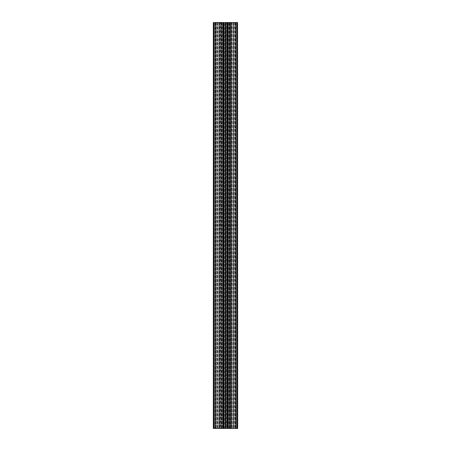 <?xml version="1.0" encoding="UTF-8"?>
<svg xmlns="http://www.w3.org/2000/svg" width="451" height="451" viewBox="0 0 451 451"><rect width="100%" height="100%" fill="white"/><g stroke="black" fill="none" stroke-linecap="round" stroke-linejoin="round"><path stroke-width="0.34" stroke-dasharray="2.25 1.69" d="M228.059 428.45L228.059 22.55L237.553 22.55L237.553 428.45L223.065 428.45L227.935 428.45L227.569 428.45L227.569 22.55L221.34 22.55L223.431 22.55L222.941 22.55L222.941 428.45L223.065 22.55M213.447 428.45L213.932 428.45L213.447 428.45L213.447 22.55L213.323 428.45L213.447 22.55L213.932 22.55L213.323 22.55L213.323 428.45L222.941 428.45M213.932 22.55L215.431 22.55L213.932 22.55L214.056 428.45L213.932 22.55M215.431 22.55L215.555 428.45L214.056 428.45L215.431 428.45L215.431 22.55M217.219 22.55L215.679 22.55L217.664 22.55L217.219 22.55L217.219 428.45L219.411 428.45L215.679 428.45L217.219 428.45L217.219 22.55M219.073 22.55L217.664 22.55L219.209 22.55L219.073 428.45L219.073 22.55M219.411 22.55L219.411 428.45M213.447 22.55L222.941 22.55M227.569 428.45L227.569 22.55L227.693 428.45L221.464 428.45L221.464 22.55L223.307 22.55L221.34 22.55L221.464 428.45L223.307 428.45L221.34 428.45L223.431 428.45L223.431 22.55M229.452 22.55L227.71 22.55L229.66 22.55L229.452 428.45L229.452 22.55M227.569 22.55L228.059 22.55M237.677 22.55L237.068 22.55L237.553 22.55L237.553 428.45L236.944 428.45L237.192 22.55L237.192 428.45L237.677 428.45L237.677 22.55M237.068 22.55L235.569 22.55L237.068 22.55L237.068 428.45L237.068 22.55M235.569 22.55L235.445 428.45L236.944 428.45L235.569 428.45L235.569 22.55M233.781 22.55L235.321 22.55L233.336 22.55L233.781 22.55L233.781 428.45L231.588 428.45L235.321 428.45L233.781 428.45L233.781 22.55M231.927 22.55L233.336 22.55L231.791 22.55L231.927 428.45L231.927 22.55M231.588 22.55L231.588 428.45M236.256 22.55L232.49 22.55L236.865 22.55L235.687 22.55L236.865 22.55L236.065 22.55L236.865 22.55L236.865 428.45L233.455 428.45L236.865 428.45L236.065 428.45L236.865 428.45L236.865 22.55L236.865 428.45L236.865 22.55L236.865 428.45L236.865 22.55L236.865 428.45L236.865 22.55L236.865 428.45L236.865 22.55L236.093 22.55L236.093 428.45L236.093 22.55L236.093 428.45L236.093 22.55L233.455 22.55L233.455 428.45L231.143 428.45L233.455 428.45L233.455 22.55L231.053 22.55L232.49 22.55L231.143 22.55L231.143 428.45L228.894 428.45L231.143 428.45L231.143 22.55L227.625 22.55L231.053 22.55L231.053 428.45L231.053 22.55L231.053 428.45L231.053 22.55L228.894 22.55L228.894 428.45L226.205 428.45L228.894 428.45L228.894 22.55L222.106 22.55L227.625 22.55L227.53 428.45L227.53 22.55L227.53 428.45L227.53 22.55L228.099 22.55L228.099 428.45L230.027 428.45L228.099 428.45L228.099 22.55L230.472 22.55L228.353 22.55L230.027 22.55L230.027 428.45L234.757 428.45L230.027 428.45L230.027 22.55L234.915 22.55L230.472 22.55L230.472 428.45L230.472 22.55L230.472 428.45L230.472 22.55L230.472 428.45L230.472 22.55L231.713 22.55L231.713 428.45L231.713 22.55L233.984 22.55L233.984 428.45L233.984 22.55L234.757 22.55L234.757 428.45L236.256 428.45L234.757 428.45L234.757 22.55L235.687 22.55L234.915 22.55L234.915 428.45L234.915 22.55L235.687 22.55L235.687 428.45L235.687 22.55L236.256 22.55L236.256 428.45L236.256 22.55M214.744 22.55L218.51 22.55L214.135 22.55L215.313 22.55L214.744 22.55L214.744 428.45L214.135 428.45L217.545 428.45L214.135 428.45L215.313 428.45L214.744 428.45L214.744 22.55M218.51 22.55L219.947 22.55L218.51 22.55L218.51 428.45L219.857 428.45L217.545 428.45L218.51 428.45L218.51 22.55M219.947 22.55L222.106 22.55L219.947 22.55L219.947 428.45L222.106 428.45L219.857 428.45L219.947 22.55M222.647 22.55L220.528 22.55L222.647 22.55L222.647 428.45L220.973 428.45L223.268 428.45L222.647 428.45L222.647 22.55M220.528 22.55L216.085 22.55L220.528 22.55L220.528 428.45L216.243 428.45L220.973 428.45L220.528 428.45L220.528 22.55M216.085 22.55L215.313 22.55L216.085 22.55L216.085 428.45L215.313 428.45L216.243 428.45L216.085 22.55M214.135 22.55L214.935 22.55L214.135 22.55L214.135 428.45L214.935 428.45L214.135 428.45L214.135 22.55M226.205 22.55L226.205 428.45L224.795 428.45L226.205 428.45L226.205 22.55L224.795 22.55L224.795 428.45L224.062 428.45L224.795 428.45L224.795 22.55L223.493 22.55L224.22 22.55L224.22 428.45L223.375 428.45L224.22 428.45L224.22 22.55L223.493 22.55L226.205 22.55M226.78 22.55L226.78 428.45L227.507 428.45L226.78 428.45L226.78 22.55L227.507 22.55L226.78 22.55M235.445 428.45L235.445 22.55L235.445 428.45M215.555 428.45L215.555 22.55L215.555 428.45M223.431 428.45L223.065 428.45M223.47 428.45L223.47 22.55L223.47 428.45M223.375 428.45L222.106 428.45L223.375 428.45L223.375 22.55L223.375 428.45M214.907 428.45L214.907 22.55L214.907 428.45M215.313 22.55L215.313 428.45L215.313 22.55M216.243 22.55L216.243 428.45L216.243 22.55M217.016 22.55L217.016 428.45L217.016 22.55M219.287 22.55L219.287 428.45L219.287 22.55M217.545 22.55L217.545 428.45L217.545 22.55M233.336 428.45L233.336 22.55L233.336 428.45M231.791 428.45L231.791 22.55L231.791 428.45M227.935 428.45L227.935 22.55M229.66 428.45L229.66 22.55L229.66 428.45L229.66 22.55L229.66 428.45L227.71 428.45L229.66 428.45M225.624 428.45L225.624 22.55M225.461 428.45L225.461 22.55M225.297 428.45L225.297 22.55M221.548 428.45L221.548 22.55L221.548 428.45M221.34 428.45L221.34 22.55L221.34 428.45M213.323 428.45L213.323 22.55L213.323 428.45M217.664 428.45L217.664 22.55L217.664 428.45M219.209 428.45L219.209 22.55L219.209 428.45M237.677 225.5L213.323 225.5M225.5 428.45L225.5 22.55M226.938 22.55L227.507 22.55L226.938 22.55L226.938 428.45L226.938 22.55M227.507 22.55L227.507 428.45L227.507 22.55M224.062 22.55L224.062 428.45L224.062 22.55M223.493 22.55L223.493 428.45L223.493 22.55M228.353 22.55L228.353 428.45L228.353 22.55M227.732 22.55L227.732 428.45L227.732 22.55M227.625 22.55L227.625 428.45L227.625 22.55M229.063 22.55L229.063 428.45L229.063 22.55M230.85 22.55L230.85 428.45L230.85 22.55M232.49 22.55L232.49 428.45L232.49 22.55M235.647 22.55L235.647 428.45L235.647 22.55M220.973 22.55L220.973 428.45L220.973 22.55M222.901 22.55L222.901 428.45L222.901 22.55M223.268 22.55L223.268 428.45L223.268 22.55M222.106 22.55L222.106 428.45L222.106 22.55M221.937 22.55L221.937 428.45L221.937 22.55M220.15 22.55L220.15 428.45L220.15 22.55M219.857 22.55L219.857 428.45L219.857 22.55M215.352 22.55L215.352 428.45L215.352 22.55M236.944 428.45L236.944 22.55L236.944 428.45M235.321 428.45L235.321 22.55L235.321 428.45M237.553 428.45L237.553 22.55M227.811 428.45L227.811 22.55M227.693 428.45L227.71 22.55M229.536 428.45L229.536 22.55L229.536 428.45M227.327 428.45L227.327 22.55M223.673 428.45L223.673 22.55M223.29 428.45L223.307 22.55M223.189 428.45L223.189 22.55M213.808 428.45L213.808 22.55L213.808 428.45M214.056 428.45L214.056 22.55L214.056 428.45M215.679 428.45L215.679 22.55L215.679 428.45M226.96 428.45L226.96 22.55M224.04 428.45L224.04 22.55M236.065 428.45L236.065 22.55L236.065 428.45M214.935 428.45L214.935 22.55L214.935 428.45"/><path stroke-width="0.68" d="M237.553 428.45L237.553 22.55L237.677 428.45L227.811 428.45L227.811 22.55L228.059 428.45M237.553 22.55L228.059 22.55M222.941 428.45L222.941 22.55L213.323 22.55L213.323 428.45L227.693 428.45L227.811 22.55M227.693 22.55L222.941 22.55M227.935 22.55L227.935 428.45M227.569 428.45L227.569 22.55M225.703 428.45L225.703 22.55M225.539 428.45L225.539 22.55M225.376 428.45L225.376 22.55M223.431 428.45L223.431 22.55M223.065 428.45L223.065 22.55M213.729 428.45L213.729 22.55M227.327 428.45L227.327 22.55M223.673 428.45L223.673 22.55M223.307 428.45L223.307 22.55M223.189 428.45L223.189 22.55"/></g></svg>
